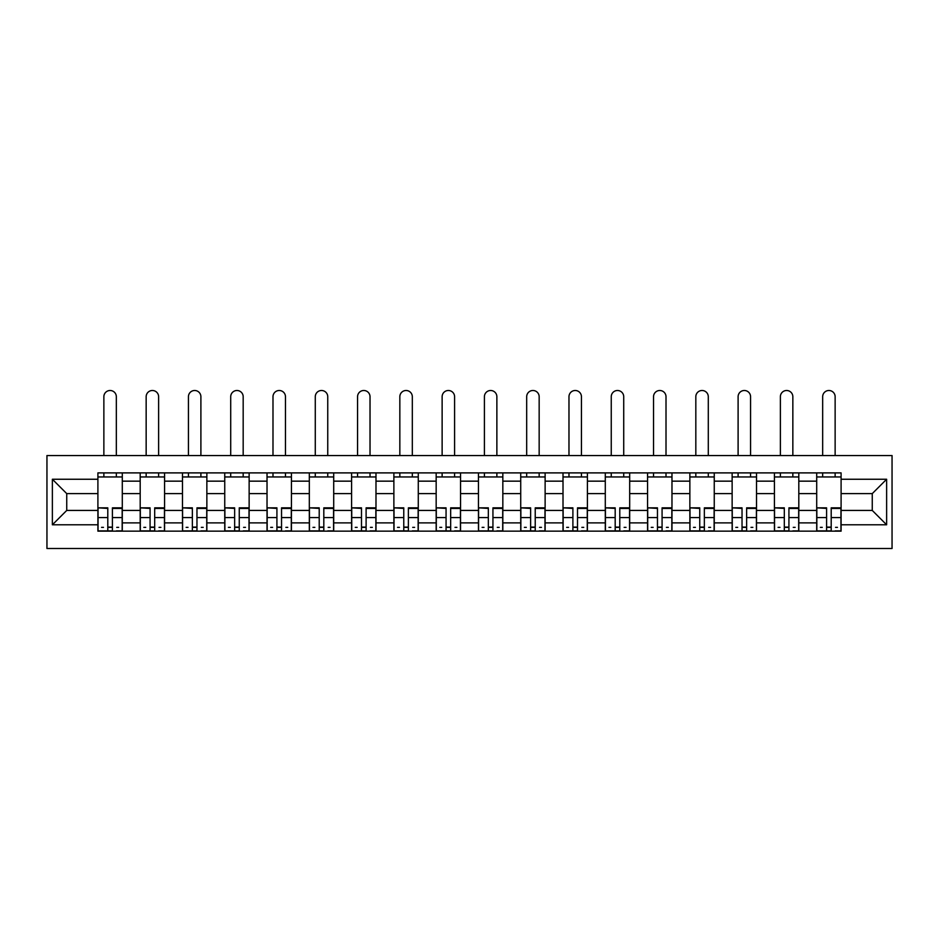 <?xml version="1.0" encoding="UTF-8"?>
<svg xmlns="http://www.w3.org/2000/svg" width="939" height="939" viewBox="0 0 939 939"><rect width="100%" height="100%" fill="white"/><g stroke="black" fill="none" stroke-linecap="round" stroke-linejoin="round"><path stroke-width="1.41" d="M46.95 548.505L892.05 548.505L892.05 455.544L46.95 455.544L46.95 548.505M140.193 531.157L140.193 481.155L122.293 481.155L122.293 531.157M122.293 481.155L122.293 472.892M140.193 481.155L140.193 472.892M164.583 472.892L164.583 531.157M182.471 531.157L182.471 472.892M206.862 472.892L206.862 531.157M224.75 531.157L224.75 472.892M249.14 472.892L249.14 531.157M267.028 531.157L267.028 472.892M291.43 472.892L291.43 531.157M309.318 531.157L309.318 472.892M333.709 472.892L333.709 531.157M351.597 531.157L351.597 472.892M375.987 472.892L375.987 531.157M393.875 531.157L393.875 472.892M418.278 472.892L418.278 531.157M436.166 531.157L436.166 472.892M460.556 472.892L460.556 531.157M478.444 531.157L478.444 472.892M502.834 472.892L502.834 531.157M520.722 531.157L520.722 472.892M545.125 472.892L545.125 531.157M563.013 531.157L563.013 472.892M587.403 472.892L587.403 531.157M605.291 531.157L605.291 472.892M629.682 472.892L629.682 531.157M647.57 531.157L647.57 472.892M671.972 472.892L671.972 531.157M689.86 531.157L689.86 472.892M714.25 472.892L714.25 531.157M732.138 531.157L732.138 472.892M756.529 472.892L756.529 531.157M774.417 531.157L774.417 472.892M798.807 472.892L798.807 531.157M816.707 531.157L816.707 472.892M816.707 510.429L798.807 510.429M774.417 510.429L756.529 510.429M732.138 510.429L714.25 510.429M689.86 510.429L671.972 510.429M647.57 510.429L629.682 510.429M605.291 510.429L587.403 510.429M563.013 510.429L545.125 510.429M520.722 510.429L502.834 510.429M478.444 510.429L460.556 510.429M436.166 510.429L418.278 510.429M393.875 510.429L375.987 510.429M351.597 510.429L333.709 510.429M309.318 510.429L291.43 510.429M267.028 510.429L249.14 510.429M224.75 510.429L206.862 510.429M182.471 510.429L164.583 510.429M140.193 510.429L122.293 510.429M816.707 493.621L798.807 493.621M774.417 493.621L756.529 493.621M732.138 493.621L714.25 493.621M689.86 493.621L671.972 493.621M647.57 493.621L629.682 493.621M605.291 493.621L587.403 493.621M563.013 493.621L545.125 493.621M520.722 493.621L502.834 493.621M478.444 493.621L460.556 493.621M436.166 493.621L418.278 493.621M393.875 493.621L375.987 493.621M351.597 493.621L333.709 493.621M309.318 493.621L291.43 493.621M267.028 493.621L249.14 493.621M224.75 493.621L206.862 493.621M182.471 493.621L164.583 493.621M140.193 493.621L122.293 493.621M66.739 510.429L97.902 510.429L97.902 493.621L66.739 493.621L66.739 510.429L52.373 524.795L52.373 479.254L97.902 479.254L97.902 493.621M841.098 493.621L841.098 510.429L872.261 510.429L872.261 493.621L841.098 493.621L841.098 472.892L97.902 472.892L97.902 479.254M841.098 479.254L886.627 479.254L886.627 524.795L841.098 524.795L841.098 510.429M97.902 510.429L97.902 531.157L841.098 531.157L841.098 524.795M97.902 524.795L52.373 524.795M112.41 527.096L107.797 527.096M97.902 476.953L122.293 476.953M154.689 527.096L150.076 527.096M140.193 476.953L164.583 476.953M196.967 527.096L192.366 527.096M182.471 476.953L206.862 476.953M239.257 527.096L234.644 527.096M224.75 476.953L249.14 476.953M281.536 527.096L276.923 527.096M267.028 476.953L291.43 476.953M323.814 527.096L319.213 527.096M309.318 476.953L333.709 476.953M366.104 527.096L361.492 527.096M351.597 476.953L375.987 476.953M408.383 527.096L403.77 527.096M393.875 476.953L418.278 476.953M450.661 527.096L446.06 527.096M436.166 476.953L460.556 476.953M492.94 527.096L488.339 527.096M478.444 476.953L502.834 476.953M535.23 527.096L530.617 527.096M520.722 476.953L545.125 476.953M577.508 527.096L572.896 527.096M563.013 476.953L587.403 476.953M619.787 527.096L615.186 527.096M605.291 476.953L629.682 476.953M662.077 527.096L657.464 527.096M647.57 476.953L671.972 476.953M704.356 527.096L699.743 527.096M689.86 476.953L714.25 476.953M746.634 527.096L742.033 527.096M732.138 476.953L756.529 476.953M788.924 527.096L784.311 527.096M774.417 476.953L798.807 476.953M831.203 527.096L826.59 527.096M816.707 476.953L841.098 476.953M52.373 479.254L66.739 493.621M872.261 510.429L886.627 524.795M872.261 493.621L886.627 479.254M116.33 455.544L116.33 396.728A6.233 6.233 0 0 0 110.098 390.495A6.233 6.233 0 0 0 103.865 396.728L103.865 455.544M107.797 508.422L98.043 507.846L107.797 507.846L107.797 530.887L98.043 530.887L103.466 530.887M98.043 508.422L98.043 530.887M112.41 527.366L107.797 527.366M118.643 527.366L116.741 527.366M103.466 527.366L101.565 527.366M116.741 530.887L122.164 530.887L122.164 507.846L112.41 507.846L112.41 530.887L103.865 530.887M122.164 530.887L116.33 530.887M116.33 472.892L116.33 476.953M103.865 472.892L103.865 476.953M158.621 455.544L158.621 396.728A6.233 6.233 0 0 0 152.388 390.495A6.233 6.233 0 0 0 146.155 396.728L146.155 455.544M150.076 508.422L140.322 507.846L150.076 507.846L150.076 530.887L140.322 530.887L145.745 530.887M140.322 508.422L140.322 530.887M154.689 527.366L150.076 527.366M160.921 527.366L159.02 527.366M145.745 527.366L143.843 527.366M159.02 530.887L164.442 530.887L164.442 507.846L154.689 507.846L154.689 530.887L146.155 530.887M164.442 530.887L158.621 530.887M158.621 472.892L158.621 476.953M146.155 472.892L146.155 476.953M200.899 455.544L200.899 396.728A6.233 6.233 0 0 0 194.666 390.495A6.233 6.233 0 0 0 188.434 396.728L188.434 455.544M192.366 508.422L182.6 507.846L192.366 507.846L192.366 530.887L182.6 530.887L188.023 530.887M182.6 508.422L182.6 530.887M196.967 527.366L192.366 527.366M203.2 527.366L201.31 527.366M188.023 527.366L186.133 527.366M201.31 530.887L206.733 530.887L206.733 507.846L196.967 507.846L196.967 530.887L188.434 530.887M206.733 530.887L200.899 530.887M200.899 472.892L200.899 476.953M188.434 472.892L188.434 476.953M243.178 455.544L243.178 396.728A6.233 6.233 0 0 0 236.945 390.495A6.233 6.233 0 0 0 230.712 396.728L230.712 455.544M234.644 508.422L224.891 507.846L234.644 507.846L234.644 530.887L224.891 530.887L230.313 530.887M224.891 508.422L224.891 530.887M239.257 527.366L234.644 527.366M245.49 527.366L243.588 527.366M230.313 527.366L228.412 527.366M243.588 530.887L249.011 530.887L249.011 507.846L239.257 507.846L239.257 530.887L230.712 530.887M249.011 530.887L243.178 530.887M243.178 472.892L243.178 476.953M230.712 472.892L230.712 476.953M285.468 455.544L285.468 396.728A6.233 6.233 0 0 0 279.235 390.495A6.233 6.233 0 0 0 272.991 396.728L272.991 455.544M276.923 508.422L267.169 507.846L276.923 507.846L276.923 530.887L267.169 530.887L272.592 530.887M267.169 508.422L267.169 530.887M281.536 527.366L276.923 527.366M287.768 527.366L285.867 527.366M272.592 527.366L270.69 527.366M285.867 530.887L291.29 530.887L291.29 507.846L281.536 507.846L281.536 530.887L272.991 530.887M291.29 530.887L285.468 530.887M285.468 472.892L285.468 476.953M272.991 472.892L272.991 476.953M327.746 455.544L327.746 396.728A6.233 6.233 0 0 0 321.514 390.495A6.233 6.233 0 0 0 315.281 396.728L315.281 455.544M319.213 508.422L309.447 507.846L319.213 507.846L319.213 530.887L309.447 530.887L314.87 530.887M309.447 508.422L309.447 530.887M323.814 527.366L319.213 527.366M330.047 527.366L328.157 527.366M314.87 527.366L312.98 527.366M328.157 530.887L333.568 530.887L333.568 507.846L323.814 507.846L323.814 530.887L315.281 530.887M333.568 530.887L327.746 530.887M327.746 472.892L327.746 476.953M315.281 472.892L315.281 476.953M370.025 455.544L370.025 396.728A6.233 6.233 0 0 0 363.792 390.495A6.233 6.233 0 0 0 357.559 396.728L357.559 455.544M361.492 508.422L351.738 507.846L361.492 507.846L361.492 530.887L351.738 530.887L357.149 530.887M351.738 508.422L351.738 530.887M366.104 527.366L361.492 527.366M372.337 527.366L370.436 527.366M357.149 527.366L355.259 527.366M370.436 530.887L375.858 530.887L375.858 507.846L366.104 507.846L366.104 530.887L357.559 530.887M375.858 530.887L370.025 530.887M370.025 472.892L370.025 476.953M357.559 472.892L357.559 476.953M412.315 455.544L412.315 396.728A6.233 6.233 0 0 0 406.082 390.495A6.233 6.233 0 0 0 399.838 396.728L399.838 455.544M403.77 508.422L394.016 507.846L403.77 507.846L403.77 530.887L394.016 530.887L399.439 530.887M394.016 508.422L394.016 530.887M408.383 527.366L403.77 527.366M414.615 527.366L412.714 527.366M399.439 527.366L397.537 527.366M412.714 530.887L418.137 530.887L418.137 507.846L408.383 507.846L408.383 530.887L399.838 530.887M418.137 530.887L412.315 530.887M412.315 472.892L412.315 476.953M399.838 472.892L399.838 476.953M454.593 455.544L454.593 396.728A6.233 6.233 0 0 0 448.361 390.495A6.233 6.233 0 0 0 442.128 396.728L442.128 455.544M446.06 508.422L436.295 507.846L446.06 507.846L446.06 530.887L436.295 530.887L441.717 530.887M436.295 508.422L436.295 530.887M450.661 527.366L446.06 527.366M456.894 527.366L455.004 527.366M441.717 527.366L439.816 527.366M455.004 530.887L460.415 530.887L460.415 507.846L450.661 507.846L450.661 530.887L442.128 530.887M460.415 530.887L454.593 530.887M454.593 472.892L454.593 476.953M442.128 472.892L442.128 476.953M496.872 455.544L496.872 396.728A6.233 6.233 0 0 0 490.639 390.495A6.233 6.233 0 0 0 484.407 396.728L484.407 455.544M488.339 508.422L478.585 507.846L488.339 507.846L488.339 530.887L478.585 530.887L483.996 530.887M478.585 508.422L478.585 530.887M492.94 527.366L488.339 527.366M499.184 527.366L497.283 527.366M483.996 527.366L482.106 527.366M497.283 530.887L502.705 530.887L502.705 507.846L492.94 507.846L492.94 530.887L484.407 530.887M502.705 530.887L496.872 530.887M496.872 472.892L496.872 476.953M484.407 472.892L484.407 476.953M539.162 455.544L539.162 396.728A6.233 6.233 0 0 0 532.918 390.495A6.233 6.233 0 0 0 526.685 396.728L526.685 455.544M530.617 508.422L520.863 507.846L530.617 507.846L530.617 530.887L520.863 530.887L526.286 530.887M520.863 508.422L520.863 530.887M535.23 527.366L530.617 527.366M541.463 527.366L539.561 527.366M526.286 527.366L524.385 527.366M539.561 530.887L544.984 530.887L544.984 507.846L535.23 507.846L535.23 530.887L526.685 530.887M544.984 530.887L539.162 530.887M539.162 472.892L539.162 476.953M526.685 472.892L526.685 476.953M581.441 455.544L581.441 396.728A6.233 6.233 0 0 0 575.208 390.495A6.233 6.233 0 0 0 568.975 396.728L568.975 455.544M572.896 508.422L563.142 507.846L572.896 507.846L572.896 530.887L563.142 530.887L568.564 530.887M563.142 508.422L563.142 530.887M577.508 527.366L572.896 527.366M583.741 527.366L581.851 527.366M568.564 527.366L566.663 527.366M581.851 530.887L587.262 530.887L587.262 507.846L577.508 507.846L577.508 530.887L568.975 530.887M587.262 530.887L581.441 530.887M581.441 472.892L581.441 476.953M568.975 472.892L568.975 476.953M623.719 455.544L623.719 396.728A6.233 6.233 0 0 0 617.486 390.495A6.233 6.233 0 0 0 611.254 396.728L611.254 455.544M615.186 508.422L605.432 507.846L615.186 507.846L615.186 530.887L605.432 530.887L610.843 530.887M605.432 508.422L605.432 530.887M619.787 527.366L615.186 527.366M626.02 527.366L624.13 527.366M610.843 527.366L608.953 527.366M624.13 530.887L629.553 530.887L629.553 507.846L619.787 507.846L619.787 530.887L611.254 530.887M629.553 530.887L623.719 530.887M623.719 472.892L623.719 476.953M611.254 472.892L611.254 476.953M666.009 455.544L666.009 396.728A6.233 6.233 0 0 0 659.765 390.495A6.233 6.233 0 0 0 653.532 396.728L653.532 455.544M657.464 508.422L647.71 507.846L657.464 507.846L657.464 530.887L647.71 530.887L653.133 530.887M647.71 508.422L647.71 530.887M662.077 527.366L657.464 527.366M668.31 527.366L666.408 527.366M653.133 527.366L651.232 527.366M666.408 530.887L671.831 530.887L671.831 507.846L662.077 507.846L662.077 530.887L653.532 530.887M671.831 530.887L666.009 530.887M666.009 472.892L666.009 476.953M653.532 472.892L653.532 476.953M708.288 455.544L708.288 396.728A6.233 6.233 0 0 0 702.055 390.495A6.233 6.233 0 0 0 695.822 396.728L695.822 455.544M699.743 508.422L689.989 507.846L699.743 507.846L699.743 530.887L689.989 530.887L695.412 530.887M689.989 508.422L689.989 530.887M704.356 527.366L699.743 527.366M710.588 527.366L708.687 527.366M695.412 527.366L693.51 527.366M708.687 530.887L714.11 530.887L714.11 507.846L704.356 507.846L704.356 530.887L695.822 530.887M714.11 530.887L708.288 530.887M708.288 472.892L708.288 476.953M695.822 472.892L695.822 476.953M750.566 455.544L750.566 396.728A6.233 6.233 0 0 0 744.334 390.495A6.233 6.233 0 0 0 738.101 396.728L738.101 455.544M742.033 508.422L732.267 507.846L742.033 507.846L742.033 530.887L732.267 530.887L737.69 530.887M732.267 508.422L732.267 530.887M746.634 527.366L742.033 527.366M752.867 527.366L750.977 527.366M737.69 527.366L735.8 527.366M750.977 530.887L756.4 530.887L756.4 507.846L746.634 507.846L746.634 530.887L738.101 530.887M756.4 530.887L750.566 530.887M750.566 472.892L750.566 476.953M738.101 472.892L738.101 476.953M792.845 455.544L792.845 396.728A6.233 6.233 0 0 0 786.612 390.495A6.233 6.233 0 0 0 780.379 396.728L780.379 455.544M784.311 508.422L774.558 507.846L784.311 507.846L784.311 530.887L774.558 530.887L779.98 530.887M774.558 508.422L774.558 530.887M788.924 527.366L784.311 527.366M795.157 527.366L793.255 527.366M779.98 527.366L778.079 527.366M793.255 530.887L798.678 530.887L798.678 507.846L788.924 507.846L788.924 530.887L780.379 530.887M798.678 530.887L792.845 530.887M792.845 472.892L792.845 476.953M780.379 472.892L780.379 476.953M835.135 455.544L835.135 396.728A6.233 6.233 0 0 0 828.902 390.495A6.233 6.233 0 0 0 822.67 396.728L822.67 455.544M826.59 508.422L816.836 507.846L826.59 507.846L826.59 530.887L816.836 530.887L822.259 530.887M816.836 508.422L816.836 530.887M831.203 527.366L826.59 527.366M837.435 527.366L835.534 527.366M822.259 527.366L820.357 527.366M835.534 530.887L840.957 530.887L840.957 507.846L831.203 507.846L831.203 530.887L822.67 530.887M840.957 530.887L835.135 530.887M835.135 472.892L835.135 476.953M822.67 472.892L822.67 476.953M774.417 481.155L756.529 481.155M732.138 481.155L714.25 481.155M689.86 481.155L671.972 481.155M647.57 481.155L629.682 481.155M605.291 481.155L587.403 481.155M563.013 481.155L545.125 481.155M520.722 481.155L502.834 481.155M478.444 481.155L460.556 481.155M436.166 481.155L418.278 481.155M393.875 481.155L375.987 481.155M351.597 481.155L333.709 481.155M309.318 481.155L291.43 481.155M267.028 481.155L249.14 481.155M224.75 481.155L206.862 481.155M182.471 481.155L164.583 481.155M816.707 481.155L798.807 481.155M774.417 522.894L756.529 522.894M732.138 522.894L714.25 522.894M689.86 522.894L671.972 522.894M647.57 522.894L629.682 522.894M605.291 522.894L587.403 522.894M563.013 522.894L545.125 522.894M520.722 522.894L502.834 522.894M478.444 522.894L460.556 522.894M436.166 522.894L418.278 522.894M393.875 522.894L375.987 522.894M351.597 522.894L333.709 522.894M309.318 522.894L291.43 522.894M267.028 522.894L249.14 522.894M224.75 522.894L206.862 522.894M182.471 522.894L164.583 522.894M140.193 522.894L122.293 522.894M816.707 522.894L798.807 522.894M107.797 517.577L98.043 517.577M122.164 508.422L112.41 508.422M122.164 517.577L112.41 517.577M150.076 517.577L140.322 517.577M164.442 508.422L154.689 508.422M164.442 517.577L154.689 517.577M192.366 517.577L182.6 517.577M206.733 508.422L196.967 508.422M206.733 517.577L196.967 517.577M234.644 517.577L224.891 517.577M249.011 508.422L239.257 508.422M249.011 517.577L239.257 517.577M276.923 517.577L267.169 517.577M291.29 508.422L281.536 508.422M291.29 517.577L281.536 517.577M319.213 517.577L309.447 517.577M333.568 508.422L323.814 508.422M333.568 517.577L323.814 517.577M361.492 517.577L351.738 517.577M375.858 508.422L366.104 508.422M375.858 517.577L366.104 517.577M403.77 517.577L394.016 517.577M418.137 508.422L408.383 508.422M418.137 517.577L408.383 517.577M446.06 517.577L436.295 517.577M460.415 508.422L450.661 508.422M460.415 517.577L450.661 517.577M488.339 517.577L478.585 517.577M502.705 508.422L492.94 508.422M502.705 517.577L492.94 517.577M530.617 517.577L520.863 517.577M544.984 508.422L535.23 508.422M544.984 517.577L535.23 517.577M572.896 517.577L563.142 517.577M587.262 508.422L577.508 508.422M587.262 517.577L577.508 517.577M615.186 517.577L605.432 517.577M629.553 508.422L619.787 508.422M629.553 517.577L619.787 517.577M657.464 517.577L647.71 517.577M671.831 508.422L662.077 508.422M671.831 517.577L662.077 517.577M699.743 517.577L689.989 517.577M714.11 508.422L704.356 508.422M714.11 517.577L704.356 517.577M742.033 517.577L732.267 517.577M756.4 508.422L746.634 508.422M756.4 517.577L746.634 517.577M784.311 517.577L774.558 517.577M798.678 508.422L788.924 508.422M798.678 517.577L788.924 517.577M826.59 517.577L816.836 517.577M840.957 508.422L831.203 508.422M840.957 517.577L831.203 517.577"/></g></svg>
